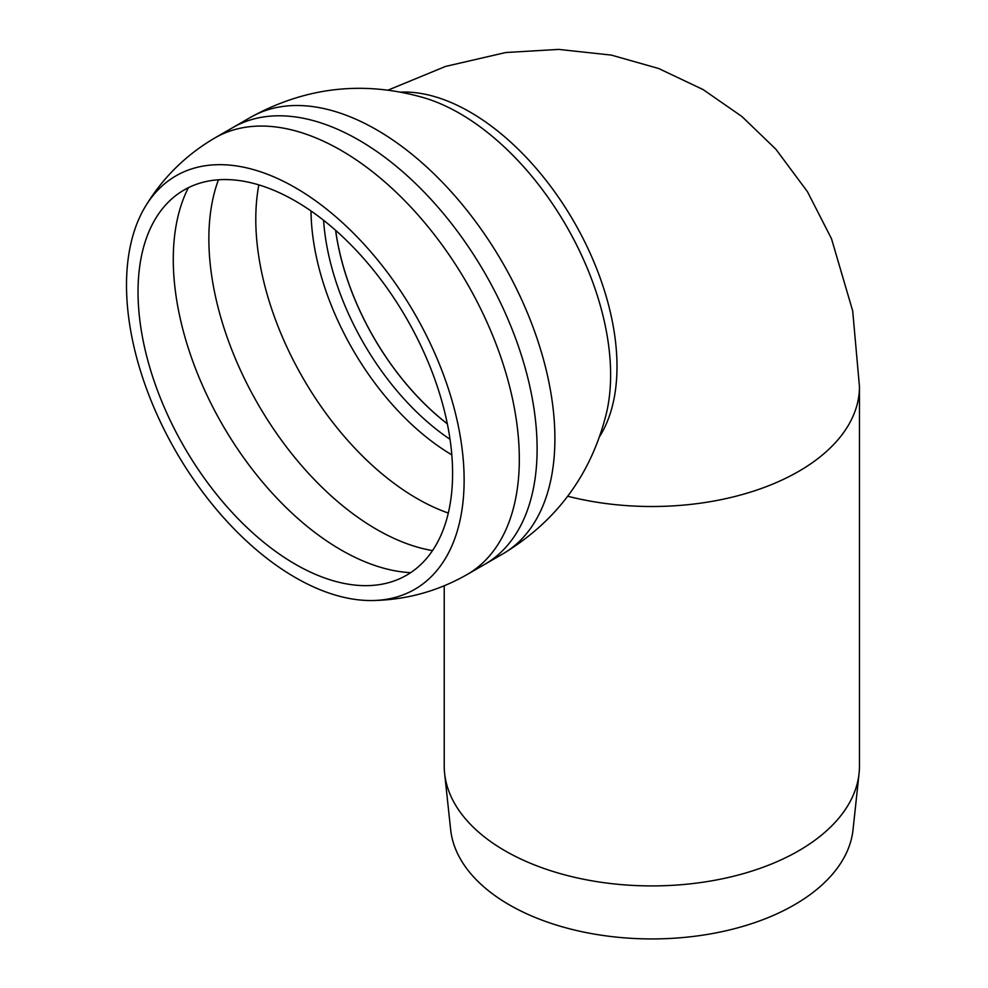 <?xml version="1.0" encoding="UTF-8"?>
<svg xmlns="http://www.w3.org/2000/svg" width="988" height="988" viewBox="0 0 988 988"><rect width="100%" height="100%" fill="white"/><g stroke="black" fill="none" stroke-linecap="round" stroke-linejoin="round"><path stroke-width="1.48" d="M859.461 386.629A207.616 119.869 180 0 1 859.461 386.654A207.616 119.869 180 0 1 567.742 496.235A207.616 119.869 180 0 0 859.461 386.654L859.461 766.046A207.616 119.869 180 0 1 859.066 773.468A207.616 119.869 180 0 1 725.328 878.159A207.616 119.869 180 0 1 505.041 850.804A207.616 119.869 180 0 1 444.625 773.468A207.616 119.869 180 0 1 444.23 766.046L444.23 585.798M859.066 773.468L853.027 829.759A201.564 116.374 180 0 1 723.179 931.4A201.564 116.374 180 0 1 509.314 904.847A201.564 116.374 180 0 1 450.664 829.759L444.625 773.468M447.329 423.766A192.784 111.311 60 0 1 335.673 230.377M400.634 92.119A207.764 119.956 60 0 1 616.994 366.523A207.764 119.956 60 0 1 599.543 436.647M447.342 423.864A192.882 111.36 60 0 1 335.599 230.315M432.522 550.6A237.281 136.986 60 0 1 376.638 529.395A237.281 136.986 60 0 1 218.447 179.791M452.59 473.413A222.424 128.415 60 0 1 361.682 585.575A222.424 128.415 60 0 1 184.126 446.86A222.424 128.415 60 0 1 152.695 223.708A222.424 128.415 60 0 1 329.263 224.881A222.424 128.415 60 0 1 452.59 473.413M464.125 480.069A238.738 137.838 60 0 1 372.538 600.531A238.738 137.838 60 0 1 175.975 451.565A238.738 137.838 60 0 1 145.162 206.825A238.738 137.838 60 0 1 335.006 216.063A238.738 137.838 60 0 1 464.125 480.069M232.798 127.6L232.798 127.6A252.101 145.557 60 0 1 484.898 273.157A252.101 145.557 60 0 1 484.898 564.259L467.114 574.534A252.101 145.557 60 0 0 519.317 459.124A252.101 145.557 60 0 0 409.279 205.418A252.101 145.557 60 0 0 215.014 137.863L250.582 117.325A252.101 145.557 60 0 1 444.859 184.867A252.101 145.557 60 0 1 554.898 438.573A252.101 145.557 60 0 1 502.694 553.984L502.694 553.984C556.738 521.281 591.318 474.326 606.447 413.132A213.42 123.216 60 0 0 610.621 374.823A213.42 123.216 60 0 0 424.507 97.923M450.034 439.314A195.501 112.879 60 0 1 323.57 220.262M451.812 454.838A201.49 116.337 60 0 1 311.01 210.963M448.305 513.056A228.105 131.688 60 0 1 258.844 184.892M410.662 572.67A237.281 136.986 60 0 1 341.058 549.946A237.281 136.986 60 0 1 188.399 187.683M859.461 386.654L852.693 310.936L831.488 238.701L807.455 191.697L775.876 149.213L741.939 116.535L703.172 89.612L658.675 68.518L611.362 55.106L558.591 49.4L505.72 52.525L445.526 66.431L388.049 90.13M484.898 564.259L502.694 553.984M250.582 117.325C305.934 86.87 363.893 80.398 424.445 97.911M372.525 600.531C406.204 599.926 437.733 591.256 467.114 574.534M145.199 206.788C162.563 177.914 185.83 154.943 215.014 137.863"/></g></svg>
